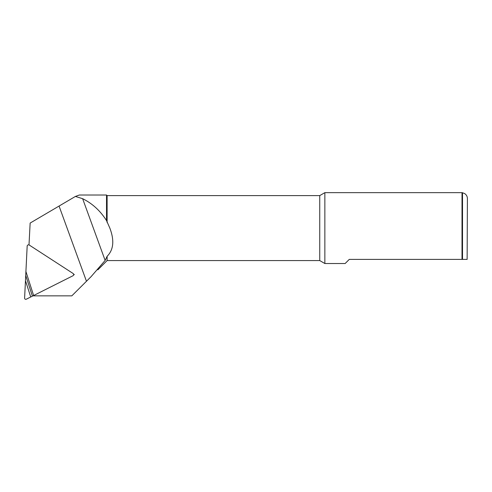 <?xml version="1.0" encoding="UTF-8"?>
<svg xmlns="http://www.w3.org/2000/svg" width="492" height="492" viewBox="0 0 492 492"><rect width="100%" height="100%" fill="white"/><g stroke="black" fill="none" stroke-linecap="round" stroke-linejoin="round"><path stroke-width="0.74" d="M462.013 192.655L462.013 259.395L467.129 259.395L462.517 259.395L462.517 192.741L462.013 192.655L324.855 192.655L324.855 263.527L319.738 260.575L319.738 195.607L107.115 195.607L106.524 195.017L106.524 220.594L109.833 228.091C114.507 240.41 113.603 249.813 107.115 256.301L105.14 260.428L91.026 276.719L71.814 295.858L33.148 295.858M106.524 220.594C100.325 210.804 92.361 203.497 82.631 198.682L75.399 196.443L30.147 223.067L28.997 244.93M107.115 256.301L107.115 260.575L97.84 269.85M107.115 195.607L107.115 222.495M467.129 259.395L467.4 198.559C467.338 196.462 466.447 194.814 464.725 193.62L462.517 192.741M324.855 263.527L345.138 263.527L349.271 259.395L462.013 259.395M73.554 274.099L74.31 274.591L73.585 274.954M106.524 195.017L79.372 195.017L75.399 196.443M73.634 274.462L74.31 274.591M24.6 298.121L27.171 246.129A1.359 1.359 0 0 1 29.268 245.059L73.025 273.435A1.359 1.359 0 0 1 72.902 275.784L26.316 299.197C25.32 299.511 24.748 299.154 24.6 298.121M25.848 271.313L33.696 295.729M105.14 260.428L82.631 198.682M86.457 281.227L59.163 206.339M30.652 296.75L25.701 281.35M32.349 296.043L25.879 275.914M319.738 195.607L324.855 192.655M319.738 260.575L107.115 260.575"/></g></svg>
